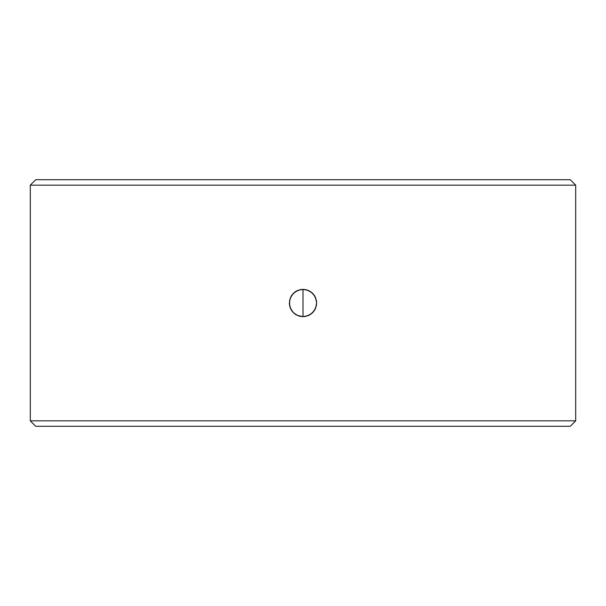 <?xml version="1.0" encoding="UTF-8"?>
<svg xmlns="http://www.w3.org/2000/svg" width="606" height="606" viewBox="0 0 606 606"><rect width="100%" height="100%" fill="white"/><g stroke="black" fill="none" stroke-linecap="round" stroke-linejoin="round"><path stroke-width="0.91" d="M310.772 291.797L314.347 295.425L316.377 300.341L316.643 303.008L315.597 308.227L314.34 310.583L310.575 314.347L305.659 316.377L303 316.643L308.265 315.582L310.802 314.188M308.977 290.736L305.689 289.63L308.227 290.403L312.651 293.365L315.605 297.788L316.643 303.008L315.597 308.227L312.643 312.643L308.265 315.582L305.682 316.37L310.605 314.317L314.287 310.651M310.416 314.446L308.878 315.309M312.552 312.741L310.605 314.317M314.052 310.992L315.59 308.249L316.643 303.023L316.37 300.311L314.764 296.099M314.734 309.954L316.37 305.704L316.643 303.023L315.582 297.735L314.052 295.008M316.377 300.356L314.446 295.584M314.332 295.41L312.552 293.266M312.651 293.357L308.249 290.41L303 289.357L305.712 289.63L300.326 289.623L295.402 291.675L297.781 290.403L303 289.357L308.227 290.403L310.59 291.668M314.332 310.59L310.711 314.249M30.3 420.844L35.754 426.298L570.246 426.298L575.7 420.844L30.3 420.844L575.7 420.844L575.7 185.156L30.3 185.156L30.3 420.844L30.3 185.156L575.7 185.156L570.246 179.702L35.754 179.702L30.3 185.156L35.754 179.702L570.246 179.702L575.7 185.156L575.7 420.844L570.246 426.298L35.754 426.298L30.3 420.844M307.863 315.741L303 316.643L297.728 315.582L300.288 316.37L303 316.643L297.773 315.597L293.349 312.635L291.653 310.575L289.623 305.659L289.357 302.992L290.403 297.773L291.66 295.417L295.425 291.653L297.781 290.403L303 289.357L305.697 289.63L310.598 291.675L314.317 295.387L315.575 297.713M293.395 312.681L295.296 314.256M295.569 314.438L297.705 315.567M290.425 308.287L289.63 305.704L291.683 310.605L294.334 313.529L297.72 315.575L293.365 312.651L290.425 308.287L291.554 310.416M291.736 310.696L293.319 312.613M293.327 293.387L291.736 295.304M291.562 295.569L289.63 300.296L291.683 295.395L295.395 291.683L291.683 295.387L290.41 297.758M297.122 290.691L295.592 291.554M295.289 291.751L293.448 293.259M300.364 289.615L301.621 289.433M301.667 289.426L300.303 289.63M290.418 297.735L289.357 302.977L289.63 305.689L291.236 309.901M289.607 305.598L289.63 300.311M297.023 315.264L303 316.643L297.773 315.597L293.349 312.635L290.395 308.212L289.357 302.992L290.403 297.773L293.357 293.357L298.137 290.259M303 289.357L303 316.643L305.697 316.37M312.605 293.319L310.704 291.744M310.431 291.562L308.295 290.433M314.264 295.304L312.681 293.395M312.673 312.613L314.256 310.704M314.438 310.431L315.567 308.295M305.629 316.385L304.379 316.567M304.333 316.574L303.174 316.635M316.37 305.689L314.317 310.605M291.94 295.016L290.425 297.713M291.66 310.575L291.948 310.992M314.347 310.575L314.756 309.916M291.653 295.425L291.327 295.948"/></g></svg>
